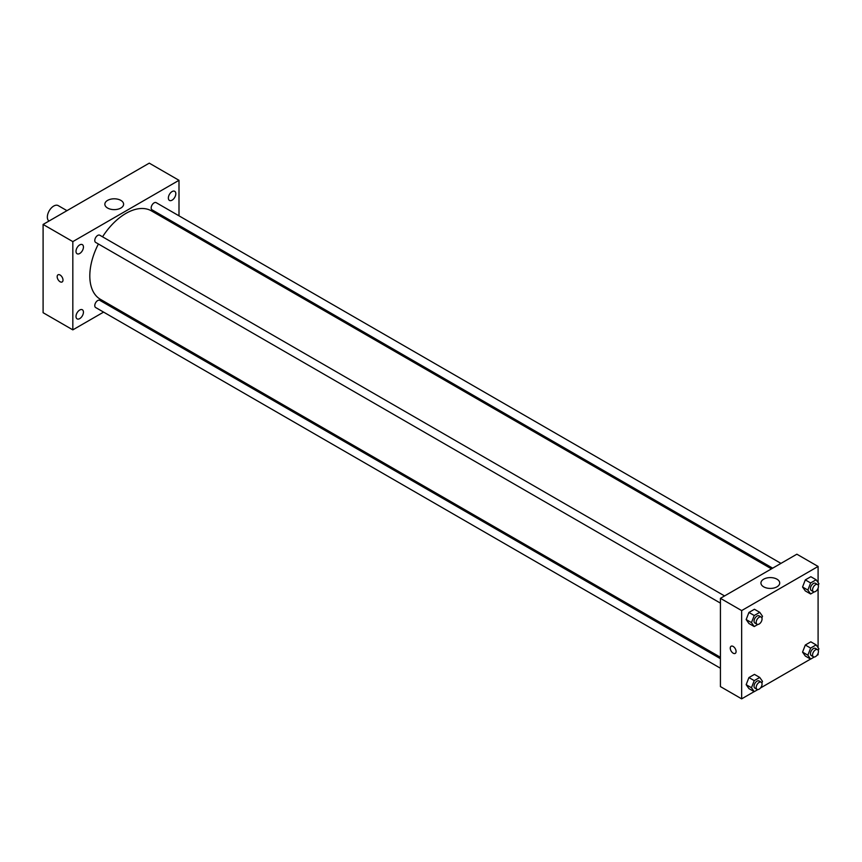 <?xml version="1.0" encoding="UTF-8"?>
<svg xmlns="http://www.w3.org/2000/svg" width="862" height="862" viewBox="0 0 862 862"><rect width="100%" height="100%" fill="white"/><g stroke="black" fill="none" stroke-linecap="round" stroke-linejoin="round"><path stroke-width="1.29" d="M66.967 210.662L58.217 205.609A9.008 5.204 120 0 0 51.278 208.022A9.008 5.204 120 0 0 47.345 217.084A9.008 5.204 120 0 0 48.972 221.049M103.591 312.109L72.828 329.866L43.1 312.701L43.1 224.443L149.266 163.144L178.994 180.309L178.994 215.834M172.088 191.569A5.258 3.039 120 0 0 168.65 196.202A5.258 3.039 120 0 0 169.458 200.426A5.258 3.039 120 0 0 174.717 197.387A5.258 3.039 120 0 0 174.717 191.31A5.258 3.039 120 0 0 172.088 191.569M79.724 244.894A5.258 3.039 120 0 0 76.287 249.527A5.258 3.039 120 0 0 77.095 253.751A5.258 3.039 120 0 0 82.353 250.713A5.258 3.039 120 0 0 82.353 244.636A5.258 3.039 120 0 0 79.724 244.894M79.724 310.018A5.258 3.039 120 0 0 76.287 314.652A5.258 3.039 120 0 0 77.095 318.865A5.258 3.039 120 0 0 82.353 315.826A5.258 3.039 120 0 0 82.353 309.76A5.258 3.039 120 0 0 79.724 310.018M72.828 329.866L72.828 241.608L43.1 224.443M72.828 241.608L178.994 180.309M120.863 208.044A9.385 5.42 180 0 1 110.638 209.218A9.385 5.42 180 0 1 104.852 204.219A9.385 5.42 180 0 1 114.226 198.799A9.385 5.42 180 0 1 123.611 204.219A9.385 5.42 180 0 1 120.863 208.044M113.084 306.624L111.877 307.325M63.001 280.064A4.127 2.381 60 0 1 62.15 281.96A4.127 2.381 60 0 1 58.023 279.568A4.127 2.381 60 0 1 58.023 274.806A4.127 2.381 60 0 1 61.202 275.915A4.127 2.381 60 0 1 63.001 280.064M62.15 281.949A4.127 2.381 60 0 1 58.023 279.568A4.127 2.381 60 0 1 58.023 274.806M178.994 225.402L178.994 226.792M780.961 563.382L156.173 202.656A4.148 2.392 120 0 0 154.104 202.861A4.148 2.392 120 0 0 151.173 207.936A4.148 2.392 120 0 0 152.035 209.843L772.675 568.166M720.427 658.665L99.787 300.342A4.148 2.392 120 0 0 97.708 300.547A4.148 2.392 120 0 0 94.777 305.622A4.148 2.392 120 0 0 95.639 307.518L720.427 668.233M724.565 595.933L99.787 235.218A4.148 2.392 120 0 0 97.708 235.423A4.148 2.392 120 0 0 95.003 239.076A4.148 2.392 120 0 0 95.639 242.394L720.427 603.12M98.397 243.989A51.052 29.47 120 0 0 89.81 275.926A51.052 29.47 120 0 0 100.38 299.297L720.427 657.275M771.468 568.855L151.432 210.878A51.052 29.47 120 0 0 102.546 236.813M754.164 691.626L741.654 698.856L720.427 686.594L720.427 598.325L796.865 554.201L818.092 566.453L818.092 582.55M818.092 653.31L818.092 654.721L816.874 655.422M810.56 659.074L760.478 687.984M805.313 590.923L802.554 587L805.313 579.889L810.83 576.71L805.313 579.889L802.554 587L805.313 590.923L810.625 593.993L807.866 590.061L810.625 582.96L816.142 579.77L818.9 583.693L818.253 585.352M748.927 688.598L746.169 684.676L748.927 677.564L754.444 674.386L748.927 677.564L746.169 684.676L748.927 688.598L754.228 691.669L751.47 687.747L754.228 680.635L759.745 677.446L762.504 681.379L761.868 683.027M818.092 588.196L818.092 647.674M741.654 698.856L741.654 610.587L818.092 566.453M805.313 656.047L802.554 652.125L805.313 645.013L810.83 641.824L805.313 645.013L802.554 652.125L805.313 656.047L810.625 659.107L807.866 655.185L810.625 648.073L816.142 644.895L818.9 648.817L818.253 650.476M748.927 623.485L746.169 619.562L748.927 612.451L754.444 609.262L748.927 612.451L746.169 619.562L748.927 623.485L754.228 626.545L751.47 622.623L754.228 615.511L759.745 612.332L762.504 616.255L761.868 617.914M741.654 610.587L720.427 598.325M763.689 586.839A9.385 5.42 180 0 1 760.941 583.003A9.385 5.42 180 0 1 770.326 577.594A9.385 5.42 180 0 1 779.711 583.003A9.385 5.42 180 0 1 773.914 588.013A9.385 5.42 180 0 1 763.689 586.839M736.083 651.5A4.127 2.381 60 0 1 735.232 653.396A4.127 2.381 60 0 1 731.105 651.004A4.127 2.381 60 0 1 731.105 646.241A4.127 2.381 60 0 1 734.284 647.351A4.127 2.381 60 0 1 736.083 651.5M735.232 653.396A4.127 2.381 60 0 1 731.105 651.004A4.127 2.381 60 0 1 731.105 646.241M757.87 624.444L754.228 626.545M761.189 617.073L759.066 615.856A4.148 2.392 120 0 0 755.866 616.966A4.148 2.392 120 0 0 754.056 621.136A4.148 2.392 120 0 0 754.918 623.032L757.041 624.25A4.148 2.392 120 0 0 761.189 621.858A4.148 2.392 120 0 0 761.189 617.073A4.148 2.392 120 0 0 757.989 618.183A4.148 2.392 120 0 0 756.179 622.353A4.148 2.392 120 0 0 757.041 624.25M751.47 622.623L746.169 619.562M754.228 615.511L748.927 612.451M759.745 612.332L754.444 609.262M814.267 591.892L810.625 593.993M817.575 584.522L815.452 583.294A4.148 2.392 120 0 0 812.263 584.404A4.148 2.392 120 0 0 810.452 588.574A4.148 2.392 120 0 0 811.314 590.47L813.437 591.698A4.148 2.392 120 0 0 817.575 589.306A4.148 2.392 120 0 0 817.575 584.522A4.148 2.392 120 0 0 814.385 585.632A4.148 2.392 120 0 0 812.575 589.802A4.148 2.392 120 0 0 813.437 591.698M807.866 590.061L802.554 587M810.625 582.96L805.313 579.889M816.142 579.77L810.83 576.71M757.87 689.568L754.228 691.669M761.189 682.198L759.066 680.969A4.148 2.392 120 0 0 755.866 682.079A4.148 2.392 120 0 0 754.056 686.249A4.148 2.392 120 0 0 754.918 688.145L757.041 689.374A4.148 2.392 120 0 0 761.189 686.982A4.148 2.392 120 0 0 761.189 682.198A4.148 2.392 120 0 0 757.989 683.307A4.148 2.392 120 0 0 756.179 687.477A4.148 2.392 120 0 0 757.041 689.374M751.47 687.747L746.169 684.676M754.228 680.635L748.927 677.564M759.745 677.446L754.444 674.386M814.267 657.006L810.625 659.107M817.575 649.636L815.452 648.407A4.148 2.392 120 0 0 812.263 649.517A4.148 2.392 120 0 0 810.452 653.687A4.148 2.392 120 0 0 811.314 655.583L813.437 656.812A4.148 2.392 120 0 0 817.575 654.42A4.148 2.392 120 0 0 817.575 649.636A4.148 2.392 120 0 0 814.385 650.745A4.148 2.392 120 0 0 812.575 654.915A4.148 2.392 120 0 0 813.437 656.812M807.866 655.185L802.554 652.125M810.625 648.073L805.313 645.013M816.142 644.895L810.83 641.824"/></g></svg>
